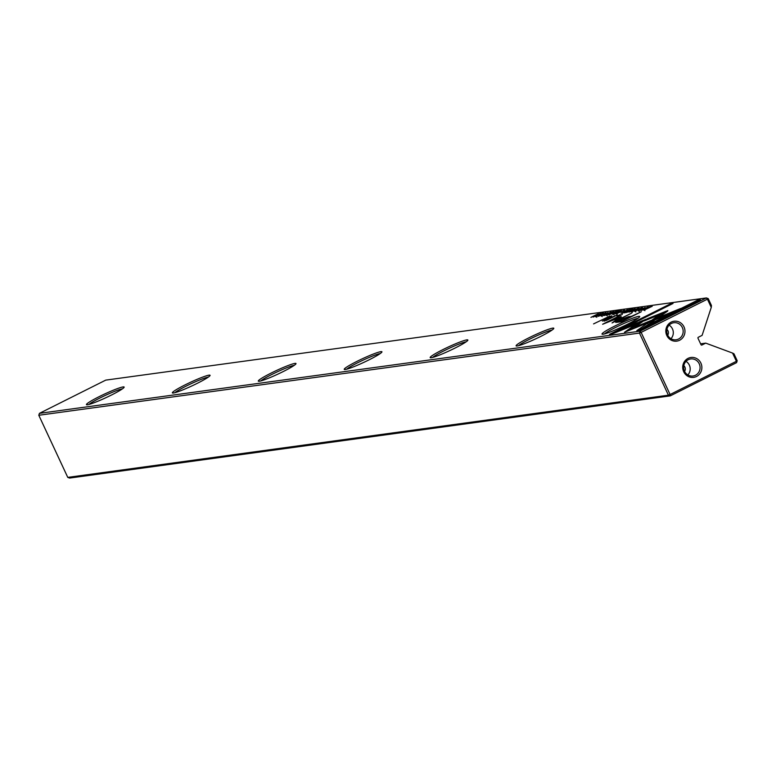 <?xml version="1.0" encoding="UTF-8"?>
<svg xmlns="http://www.w3.org/2000/svg" width="776" height="776" viewBox="0 0 776 776"><rect width="100%" height="100%" fill="white"/><g stroke="black" fill="none" stroke-linecap="round" stroke-linejoin="round"><path stroke-width="1.16" d="M635.107 308.625L626.581 312.505L634.137 309.178L629.093 312.156L635.166 308.77M639.346 321.933L624.496 332.274L670.367 313.611L680.533 308.518L634.681 327.171L646.165 319.169L639.346 321.933L639.793 322.903L642.218 321.924M639.346 330.285L700.35 299.711L697.837 300.06L646.951 325.561L654.507 320.294L647.64 323.078L636.815 330.625L639.346 330.285M667.855 310.565L647.63 318.596L644.322 320.905L659.687 314.658L652.383 319.76L659.251 316.967L667.67 311.079M641.597 308.004L634.739 311.428L642.46 307.577L639.269 308.79L641.597 308.004L642.198 308.993M635.631 311.186L636.204 310.478M616.076 313.94L624.525 310.07L615.775 313.921M648.212 306.83L640.772 310.565L648.27 306.947M618.026 310.963L616.192 311.215L608.791 314.94L618.026 310.963M631.257 311.904C635.563 310.381 638.124 309.1 638.939 308.053C634.642 309.575 632.081 310.856 631.257 311.904L630.956 311.874M612.904 314.377L621.363 310.507L617.133 312.311L619.326 310.788L612.594 314.358M616.949 312.233L616.26 312.757M617.25 312.563L617.298 312.01M607.938 312.621L601.09 316.036L607.938 312.621L608.597 313.601M605.367 313.94L605.94 313.358M602.021 315.793L602.467 315.134M604.174 314.329L603.864 315.037M612.031 334.019L634.516 324.872L637.823 322.574L622.216 328.917L673.044 303.455L670.522 303.794L609.519 334.359L612.031 334.019M627.115 324.446A20.797 1.94 155 0 1 602.195 334.214A20.797 1.94 155 0 1 614.65 326.143A20.797 1.94 155 0 1 639.725 316.705A20.797 1.94 155 0 1 627.115 324.446M541.182 336.202A20.797 1.94 155 0 1 516.263 345.97A20.797 1.94 155 0 1 528.718 337.909A20.797 1.94 155 0 1 553.792 328.471A20.797 1.94 155 0 1 541.182 336.202M455.25 347.958A20.797 1.94 155 0 1 430.331 357.726A20.797 1.94 155 0 1 442.786 349.666A20.797 1.94 155 0 1 467.86 340.227A20.797 1.94 155 0 1 455.25 347.958M369.318 359.715A20.797 1.94 155 0 1 344.399 369.483A20.797 1.94 155 0 1 356.863 361.422A20.797 1.94 155 0 1 381.928 351.984A20.797 1.94 155 0 1 369.318 359.715M283.385 371.471A20.797 1.94 155 0 1 258.466 381.239A20.797 1.94 155 0 1 270.931 373.178A20.797 1.94 155 0 1 295.995 363.74A20.797 1.94 155 0 1 283.385 371.471M197.453 383.237A20.797 1.94 155 0 1 172.534 393.005A20.797 1.94 155 0 1 184.998 384.935A20.797 1.94 155 0 1 210.063 375.497A20.797 1.94 155 0 1 197.453 383.237M111.521 394.994A20.797 1.94 155 0 1 86.611 404.762A20.797 1.94 155 0 1 99.066 396.701A20.797 1.94 155 0 1 124.131 387.263A20.797 1.94 155 0 1 111.521 394.994M105.74 380.124L39.421 413.356L640.084 331.168L706.403 297.935L105.74 380.124M615.804 322.409L621.372 321.739L641.325 311.748L631.548 316.288L628.463 316.705L619.17 320.081L615.669 322.331M611.071 311.913L603.631 315.648L611.129 312.03M643.973 310.128L652.218 306.287L649.366 306.995L643.692 310.157M621.101 316.569L607.511 322.089L622.245 314.416L602.622 324.252L618.734 317.898L612.051 322.962L631.674 313.126L615.329 321.031L621.246 316.889M613.03 311.913L606.163 315.337L613.884 311.486L610.702 312.699L613.03 311.913L613.622 312.903M607.065 315.095L607.637 314.387M621.266 313.232L629.724 309.362L625.495 311.166L627.677 309.643L620.955 313.213M625.31 311.089L624.612 311.613M625.611 311.418L625.66 310.866M595.716 316.773C600.023 315.24 602.583 313.96 603.398 312.922C599.101 314.435 596.54 315.725 595.716 316.773L595.405 316.744M605.901 312.621L598.461 316.356L605.949 312.738M632.886 308.926L631.063 309.178L623.652 312.903L625.446 312.66L632.886 308.926M600.643 313.339L593.97 316.56L598.383 313.649L590.934 317.384L597.355 314.29L593.203 317.074L600.643 313.339M609.917 316.045L593.572 323.893L609.917 316.045M645.079 307.538L638.231 310.953L645.079 307.538L645.739 308.518M642.606 309.042L643.081 308.276M639.162 310.71L639.608 310.051M641.315 309.246L641.005 309.954M620.276 314.629L616.852 315.948L620.276 314.629M604.805 320.556L611.808 315.784L605.445 318.975L603 320.992L607.22 319.644L605.416 320.575L606.357 320.449L617.017 315.075L604.213 320.216L604.659 321.186M602.312 320.944L603 320.992M679.621 340.247A10.039 9.574 -97.8 0 1 666.807 335.494A10.039 9.574 -97.8 0 1 671.172 322.127A10.039 9.574 -97.8 0 1 683.995 326.88A10.039 9.574 -97.8 0 1 679.621 340.247M671.347 323.485A8.604 8.206 82.2 0 0 676.138 339.772A8.604 8.206 82.2 0 0 682.812 328.82A8.604 8.206 82.2 0 0 671.347 323.485M696.518 376.486A10.039 9.574 -97.8 0 1 683.705 371.733A10.039 9.574 -97.8 0 1 688.069 358.366A10.039 9.574 -97.8 0 1 700.893 363.12A10.039 9.574 -97.8 0 1 696.518 376.486M688.244 359.715A8.604 8.206 82.2 0 0 693.036 376.011A8.604 8.206 82.2 0 0 699.71 365.05A8.604 8.206 82.2 0 0 688.244 359.715M122.424 388.834A19.361 1.814 -25 0 0 100.094 397.933A19.361 1.814 -25 0 0 88.92 404.461M208.356 377.078A19.361 1.814 -25 0 0 186.027 386.176A19.361 1.814 -25 0 0 174.852 392.704M294.288 365.321A19.361 1.814 -25 0 0 271.959 374.42A19.361 1.814 -25 0 0 260.775 380.948M380.221 353.565A19.361 1.814 -25 0 0 357.891 362.654A19.361 1.814 -25 0 0 346.707 369.192M466.153 341.809A19.361 1.814 -25 0 0 443.824 350.897A19.361 1.814 -25 0 0 432.639 357.426M552.085 330.043A19.361 1.814 -25 0 0 529.756 339.141A19.361 1.814 -25 0 0 518.572 345.669M638.017 318.286A19.361 1.814 -25 0 0 615.688 327.385A19.361 1.814 -25 0 0 604.504 333.913M708.236 298.615L706.403 297.935L707.431 299.167L708.236 298.615L711.456 305.531L711.262 307.383L707.431 299.167L641.122 332.4L670.086 394.518L736.405 361.286L732.573 353.08L733.98 353.817L737.2 360.733L736.579 362.644L670.26 395.876L69.597 478.065L67.764 477.385L668.427 395.197L639.463 333.079L38.8 415.267L67.764 477.385M700.602 343.836L705.733 343.128L701.921 345.039A0.718 0.679 -97.8 0 1 701.009 344.699L697.993 338.229A0.718 0.679 -97.8 0 1 698.303 337.279L702.105 335.368L711.262 307.383M732.573 353.08L705.733 343.128M687.856 374.924A8.604 8.206 82.2 0 0 686.003 361.393M670.959 338.695A8.604 8.206 82.2 0 0 669.106 325.154M667.709 335.164A4.307 4.103 82.2 0 0 666.923 329.422M684.607 371.403A4.307 4.103 82.2 0 0 683.821 365.661M640.084 331.168L639.463 333.079L641.122 332.4L640.084 331.168M38.8 415.267L39.421 413.356M737.2 360.733L736.405 361.286L736.579 362.644M670.086 394.518L668.427 395.197L670.26 395.876L670.086 394.518M622.595 329.722L622.216 328.917M670.871 304.541L670.522 303.794M615.019 332.807L622.323 329.15M617.298 322.302L618.647 321.545M626.29 317.84L618.472 321.148L622.711 320.711L629.249 317.433L626.29 317.84M616.144 312.776L613.913 313.892L616.144 312.776M614.408 313.426L614.039 314.173M650.327 306.869L644.662 309.731L650.327 306.869M644.895 310.681L644.788 310.012M618.996 318.461L618.734 317.898M638.085 308.489L632.071 311.496L638.085 308.489L638.726 309.478M632.343 312.447L632.159 311.671M624.505 311.632L622.274 312.747L624.505 311.632M622.759 312.282L622.4 313.029M619.393 312.301L616.998 313.504L619.393 312.301M617.609 312.98L617.124 313.785M659.765 314.823L665.886 312.33M665.769 312.379L665.313 311.409M648.008 319.402L647.63 318.596M656.787 317.966L660.133 315.628L659.687 314.658M698.187 300.797L697.837 300.06M647.291 326.298L646.951 325.561M639.114 330.314L650.53 323.058M648.096 324.048L647.64 323.078M628.938 330.469L639.793 322.903M627.803 329.975L628.182 330.78L627.813 329.965M635.059 327.976L634.681 327.171M602.545 313.349L596.531 316.356L602.545 313.349L603.175 314.338M596.793 317.316L596.618 316.54M628.832 317.491L628.463 316.705M620.121 321.914L619.743 321.118M636.921 327.22L636.543 326.415M604.853 315.473L604.397 314.503M602.205 316.579L601.749 315.609M605.687 314.823L605.231 313.844M618.472 321.148L618.918 322.118M617.347 313.271L616.891 312.301M613.641 313.892L614.088 314.862M607.288 315.89L606.832 314.92M625.698 312.136L625.252 311.157M621.993 312.747L622.449 313.717M616.774 313.494L617.221 314.464M635.854 311.981L635.408 311.011M641.995 310.39L641.539 309.42M639.346 311.496L638.89 310.526M642.829 309.74L642.373 308.761"/></g></svg>
